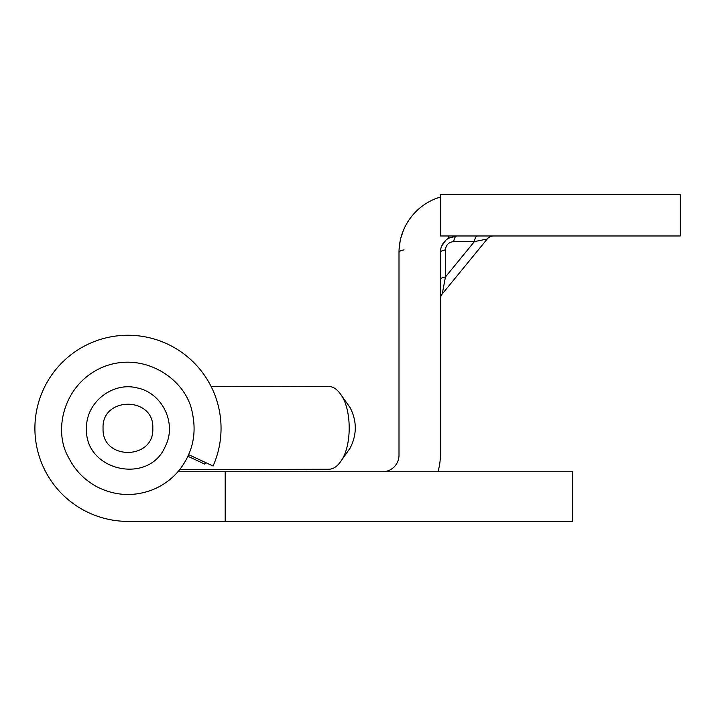<?xml version="1.0" encoding="UTF-8"?>
<svg xmlns="http://www.w3.org/2000/svg" width="716" height="716" viewBox="0 0 716 716"><rect width="100%" height="100%" fill="white"/><g stroke="black" fill="none" stroke-linecap="round" stroke-linejoin="round"><path stroke-width="1.07" d="M440.367 197.025L434.746 199.012L440.367 197.025A57.915 57.915 0 0 0 399 252.515A8.27 2.837 180 0 1 404.075 249.902M437.27 198.037L434.746 199.012L437.27 198.037M424.642 204.427L423.21 205.42L424.642 204.427M409.722 218.944L408.782 220.313L409.722 218.944M403.403 230.355L400.781 238.267L403.403 230.355M400.155 241.024L399.072 249.589L400.155 241.024M484.526 239.556L487.211 239.01A8.27 8.27 0 0 1 493.61 235.976A8.27 8.27 0 0 0 487.211 239.01L477.626 240.961M477.581 235.976A8.27 3.374 -90 0 0 474.377 241.623L483.748 239.717M440.367 235.976L680.2 235.976L680.2 194.609L440.367 194.609L440.367 235.976M483.9 239.681L474.377 241.623L453.711 241.623A8.27 3.374 90 0 1 456.906 235.976L448.637 238.186L448.637 235.976M453.711 241.623C448.69 242.124 445.934 244.881 445.433 249.902L445.433 277.002L444.108 284.037L445.433 277.002A8.27 2.837 -0 0 0 440.367 279.625M479.693 240.54L483.381 239.788M437.95 471.755A57.915 57.915 0 0 0 440.367 455.206L440.367 252.515A16.549 16.549 0 0 1 448.637 238.186M399 252.515L399 455.206A16.549 16.549 0 0 1 382.451 471.755M205.564 462.536A84.801 84.801 0 0 1 204.83 464.156L187.959 456.289M493.61 235.976A8.27 8.27 0 0 0 487.211 239.01L442.237 293.981A8.27 8.27 0 0 0 440.367 299.216M440.367 252.515L440.447 250.842L440.367 252.515A8.27 2.837 0 0 1 445.433 249.902M440.698 249.195L441.11 247.602L440.698 249.195M441.674 246.071L445.925 240.146L441.674 246.062M447.572 238.858L450.355 237.327L447.572 238.858M453.514 236.325L456.906 235.976L453.514 236.325M453.881 236.253L452.44 236.584L453.881 236.253M448.458 238.294L447.393 238.983L448.458 238.294M447.285 239.055L446.202 239.905L447.285 239.055M474.377 241.623L445.433 277.002L442.237 293.981M177.908 471.755L572.567 471.755L572.567 521.391L127.976 521.391A93.071 93.071 0 0 1 35.8 415.423A93.071 93.071 0 0 1 153.528 338.829A93.071 93.071 0 0 1 213.064 466.035L188.693 454.669M225.182 471.755L225.182 521.391L127.976 521.391M86.529 428.419C85.705 402.768 112.242 381.503 137.096 387.893C162.29 392.798 177.121 423.407 165.36 446.22C149.116 485.511 84.309 470.877 86.529 428.419M103.068 428.383C101.591 460.576 154.513 460.316 152.794 428.293C154.486 396.225 101.368 396.19 103.068 428.383M349.265 406.446L350.008 407.449C357.015 420.981 357.042 434.54 350.106 448.144L349.354 449.156M179.707 469.598L328.823 469.248C333.137 469.177 337.057 466.635 340.583 461.623C352.129 446.703 352.048 408.899 340.431 394.015C336.878 389.021 332.94 386.497 328.626 386.443L211.229 386.721M349.99 407.467L340.422 394.024M350.079 448.127L340.583 461.623M68.387 457.13C52.608 429.86 63.992 381.95 104.903 366.288C145.581 351.216 186.939 380.142 192.407 413.204C196.828 434.129 192.488 453.058 179.412 469.973C172.252 478.736 163.445 485.278 152.982 489.601C134.554 496.734 116.404 496.063 98.548 487.605C85.114 480.785 75.064 470.627 68.387 457.13"/></g></svg>
